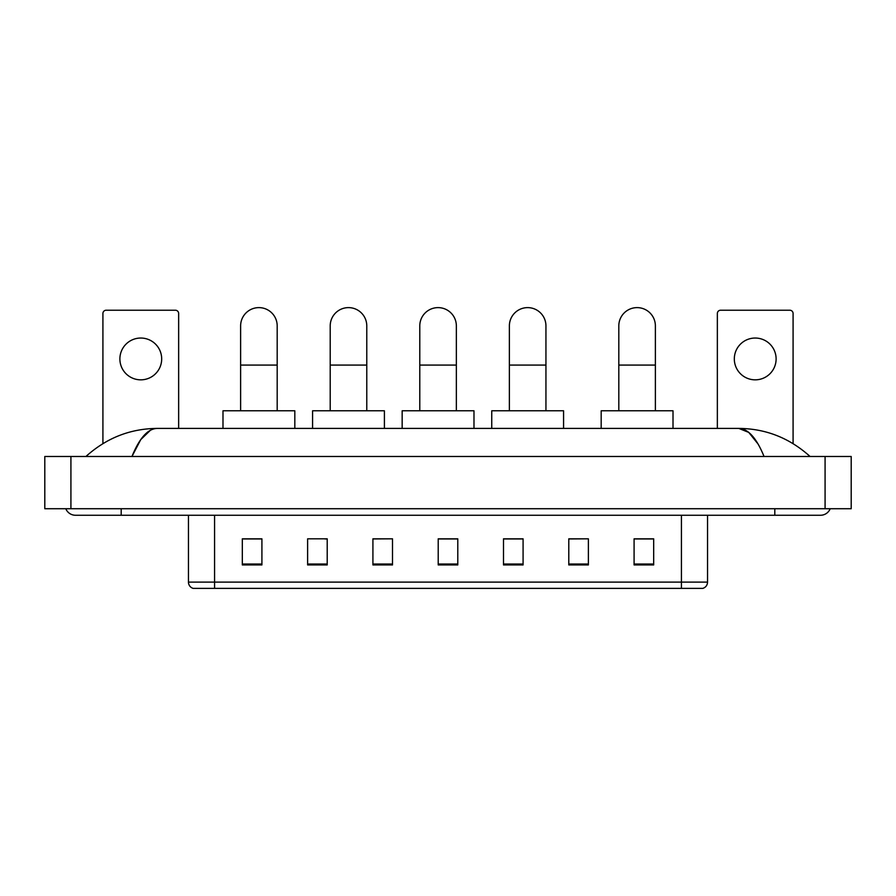 <?xml version="1.0" encoding="UTF-8"?>
<svg xmlns="http://www.w3.org/2000/svg" width="896" height="896" viewBox="0 0 896 896"><rect width="100%" height="100%" fill="white"/><g stroke="black" fill="none" stroke-linecap="round" stroke-linejoin="round"><path stroke-width="1.34" d="M681.43 588.381L681.43 582.12L707.549 582.12C707.37 585.245 705.802 587.339 702.845 588.381L193.155 588.381A6.53 6.53 0 0 1 188.451 582.12L188.451 515.256M653.677 564.939L653.677 538.821L634.088 538.821L634.088 564.939L653.677 564.939M588.381 564.939L588.381 538.821L568.792 538.821L568.792 564.939L588.381 564.939M523.085 564.939L523.085 538.821L503.496 538.821L503.496 564.939L523.085 564.939M261.912 564.939L261.912 538.821L242.323 538.821L242.323 564.939L261.912 564.939M327.208 564.939L327.208 538.821L307.619 538.821L307.619 564.939L327.208 564.939M392.504 564.939L392.504 538.821L372.915 538.821L372.915 564.939L392.504 564.939M457.789 564.939L457.789 538.821L438.211 538.821L438.211 564.939L457.789 564.939M588.381 538.821L568.792 538.955L588.381 538.821M392.504 538.821L372.915 538.955L392.504 538.821M324.979 538.955L327.208 538.955M504.157 538.955L523.085 538.955M457.789 538.955L438.211 538.955M261.912 538.955L242.323 538.955M653.677 538.955L634.088 538.955M121.195 508.726L121.195 515.256L820.512 515.256A10.45 10.45 0 0 0 830.2 508.726A10.45 10.45 0 0 1 820.512 515.256A10.45 10.45 0 0 0 830.2 508.726A10.45 10.45 0 0 1 820.512 515.256M65.8 508.726A10.45 10.45 0 0 0 75.488 515.256A10.45 10.45 0 0 1 65.8 508.726A10.45 10.45 0 0 0 75.488 515.256L121.195 515.256M764.042 456.49C756.549 438.054 748.138 428.691 738.797 428.411L157.203 428.411C147.862 428.691 139.451 438.054 131.958 456.49L140.75 439.611L150.416 430.248M70.918 456.49L851.2 456.49L851.2 508.726L44.8 508.726L44.8 456.49L70.918 456.49L70.918 508.726M851.2 456.49L851.2 508.726M807.845 454.474L810.062 456.49C789.51 437.976 765.755 428.624 738.797 428.411L748.742 432.398L758.061 444.013M88.155 454.474L85.938 456.49C106.389 438.021 130.144 428.658 157.203 428.411M140.784 338.038A20.899 20.899 0 0 0 119.885 358.938A20.899 20.899 0 0 0 140.784 379.837A20.899 20.899 0 0 0 161.683 358.938A20.899 20.899 0 0 0 140.784 338.038M178.651 428.411L178.651 313.488A3.259 3.259 0 0 0 175.392 310.229L106.176 310.229A3.259 3.259 0 0 0 102.917 313.488L102.917 443.621M240.621 410.782L240.621 325.898A18.278 18.278 0 0 1 258.899 307.619A18.278 18.278 0 0 1 277.189 325.898A18.278 18.278 0 0 0 258.899 307.619M277.189 410.782L277.189 325.898M294.818 428.411L294.818 410.782L222.992 410.782L222.992 428.411M330.21 410.782L330.21 325.898A18.278 18.278 0 0 1 348.488 307.619A18.278 18.278 0 0 1 366.778 325.898A18.278 18.278 0 0 0 348.488 307.619M366.778 410.782L366.778 325.898M384.406 428.411L384.406 410.782L312.581 410.782L312.581 428.411M419.787 410.782L419.787 325.898A18.278 18.278 0 0 1 438.077 307.619A18.278 18.278 0 0 1 456.355 325.898A18.278 18.278 0 0 0 438.077 307.619M456.355 410.782L456.355 325.898M473.984 428.411L473.984 410.782L402.158 410.782L402.158 428.411M509.376 410.782L509.376 325.898A18.278 18.278 0 0 1 527.666 307.619A18.278 18.278 0 0 1 545.944 325.898A18.278 18.278 0 0 0 527.666 307.619M545.944 410.782L545.944 325.898M563.573 428.411L563.573 410.782L491.747 410.782L491.747 428.411M618.811 410.782L618.811 325.898A18.278 18.278 0 0 1 637.101 307.619A18.278 18.278 0 0 1 655.379 325.898A18.278 18.278 0 0 0 637.101 307.619M655.379 410.782L655.379 325.898M673.008 428.411L673.008 410.782L601.182 410.782L601.182 428.411M755.216 338.038A20.899 20.899 0 0 0 734.317 358.938A20.899 20.899 0 0 0 755.216 379.837A20.899 20.899 0 0 0 776.115 358.938A20.899 20.899 0 0 0 755.216 338.038M793.083 443.621L793.083 313.488A3.259 3.259 0 0 0 789.824 310.229L720.608 310.229A3.259 3.259 0 0 0 717.349 313.488L717.349 428.411M188.451 582.12L214.57 582.12L214.57 588.381M214.57 515.256L214.57 582.12L681.43 582.12L681.43 515.256M457.789 564.032L438.211 564.032M392.504 564.032L372.915 564.032M327.208 564.032L307.619 564.032M261.912 564.032L242.323 564.032M523.085 564.032L503.496 564.032M588.381 564.032L568.792 564.032M653.677 564.032L634.088 564.032M774.805 508.726L774.805 515.256M825.082 456.49L825.082 508.726M240.621 365.075L277.189 365.075M330.21 365.075L366.778 365.075M419.787 365.075L456.355 365.075M509.376 365.075L545.944 365.075M618.811 365.075L655.379 365.075M707.549 582.12L707.549 515.256"/></g></svg>
